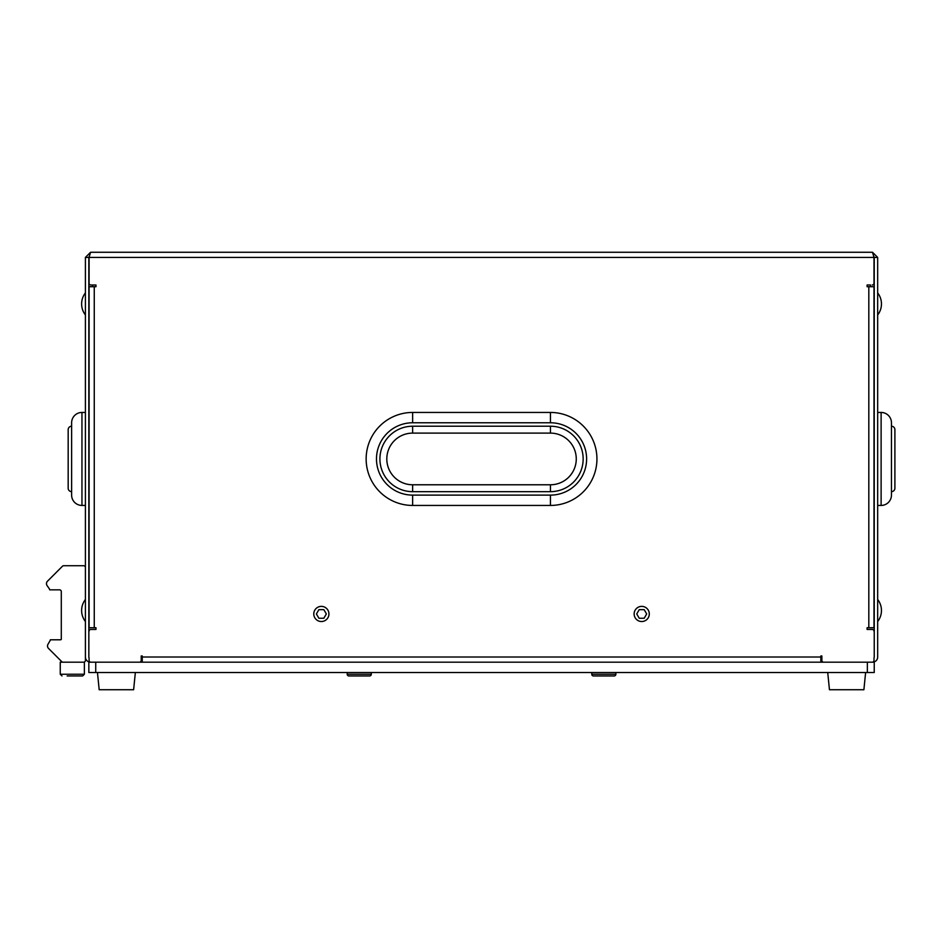 <?xml version="1.0" encoding="UTF-8"?>
<svg xmlns="http://www.w3.org/2000/svg" width="942" height="942" viewBox="0 0 942 942"><rect width="100%" height="100%" fill="white"/><g stroke="black" fill="none" stroke-linecap="round" stroke-linejoin="round"><path stroke-width="1.41" d="M85.404 567.449A1.719 1.719 0 0 0 83.685 565.73L63.679 565.73A1.719 1.719 0 0 0 62.455 566.236L47.489 581.202A3.45 3.45 0 0 0 47.1 585.618L49.302 588.762A1.719 1.719 0 0 1 49.596 589.539A3.097 3.097 0 0 0 49.655 589.845L59.57 589.845A1.719 1.719 0 0 1 61.289 591.564L61.289 639.441A1.719 1.719 0 0 1 60.253 639.795L50.338 639.795A3.097 3.097 0 0 0 50.303 640.03A1.719 1.719 0 0 1 50.079 640.654L47.983 644.257A3.45 3.45 0 0 0 48.525 648.426L61.772 661.673A1.719 1.719 0 0 0 62.984 662.179L60.253 662.179L60.253 674.236L84.368 674.236L82.649 675.956L67.141 675.956M82.649 675.956L84.368 674.236L84.368 662.179L83.685 662.179A1.719 1.719 0 0 0 85.404 660.46L85.404 257.425L88.842 257.425L88.842 657.01A1.719 1.719 0 0 0 89.09 657.893L89.09 660.46A1.719 1.719 0 0 0 90.809 662.179L139.487 662.179A1.719 1.719 0 0 0 141.206 660.46L141.206 655.973L141.206 660.46M62.984 662.179L83.685 662.179M891.45 426.22A3.45 3.45 0 0 1 894.9 429.67A3.45 3.45 0 0 0 891.45 426.22A3.45 3.45 0 0 1 894.9 429.67L894.9 488.227A3.45 3.45 0 0 1 891.45 491.665A3.45 3.45 0 0 0 894.9 488.227M877.673 412.443L881.123 412.443A10.338 10.338 0 0 1 891.45 422.77L891.45 495.115A10.338 10.338 0 0 1 881.123 505.442L877.673 505.442M550.434 426.22L412.643 426.22A32.723 32.723 0 0 0 379.92 458.942A32.723 32.723 0 0 0 412.643 491.665L550.434 491.665A32.723 32.723 0 0 0 583.157 458.942A32.723 32.723 0 0 0 550.434 426.22L550.434 433.108A25.834 25.834 0 0 1 576.269 458.942A25.834 25.834 0 0 1 550.434 484.777L412.643 484.777A25.834 25.834 0 0 1 386.809 458.942A25.834 25.834 0 0 1 412.643 433.108L550.434 433.108M550.434 505.442A46.499 46.499 0 0 0 596.934 458.942A46.499 46.499 0 0 0 550.434 412.443L550.434 422.77A36.173 36.173 0 0 1 586.607 458.942A36.173 36.173 0 0 1 550.434 495.115L550.434 505.442A46.499 46.499 0 0 0 596.934 458.942A46.499 46.499 0 0 0 550.434 412.443L412.643 412.443A46.499 46.499 0 0 0 366.144 458.942A46.499 46.499 0 0 0 412.643 505.442L550.434 505.442M71.627 491.665L71.627 426.22A3.45 3.45 0 0 0 68.177 429.67L68.177 488.227A3.45 3.45 0 0 0 71.627 491.665A3.45 3.45 0 0 1 68.177 488.227M85.404 412.443L81.954 412.443A10.338 10.338 0 0 0 71.627 422.77A10.338 10.338 0 0 1 81.954 412.443A10.338 10.338 0 0 0 71.627 422.77L71.627 495.115A10.338 10.338 0 0 0 81.954 505.442A10.338 10.338 0 0 1 71.627 495.115M328.935 613.948A7.583 7.583 0 0 0 321.363 606.377A7.583 7.583 0 0 0 313.78 613.948A7.583 7.583 0 0 0 321.363 621.532A7.583 7.583 0 0 0 328.935 613.948M649.297 613.948A7.583 7.583 0 0 0 641.714 606.377A7.583 7.583 0 0 0 634.143 613.948A7.583 7.583 0 0 0 641.714 621.532A7.583 7.583 0 0 0 649.297 613.948M142.242 655.973L141.206 655.973L142.242 655.973L142.242 657.01L820.835 657.01L820.835 662.179M872.504 662.179L874.235 662.179L874.235 672.517L867.346 672.517L867.346 662.179L872.504 662.179A5.169 5.169 0 0 0 877.673 657.01L877.673 257.425L874.235 257.425L874.235 657.01A1.719 1.719 0 0 1 873.988 657.893L873.988 660.46A1.719 1.719 0 0 1 872.268 662.179L823.591 662.179A1.719 1.719 0 0 1 821.871 660.46L821.871 655.973L820.835 655.973L820.835 657.01M870.549 286.709L870.549 284.99L867.099 284.99L867.099 286.709L873.988 286.709L873.988 627.737L867.099 627.737L867.099 629.456L872.268 629.456A1.719 1.719 0 0 1 873.988 631.175M873.988 283.271L873.988 257.425L89.09 257.425L89.09 283.271L89.09 257.425L90.573 252.268L872.504 252.268L873.988 257.425L873.988 283.271A1.719 1.719 0 0 1 872.268 284.99M92.54 286.709L92.54 284.99L90.809 284.99A1.719 1.719 0 0 1 89.09 283.271M95.978 627.737L95.978 629.456L90.809 629.456L95.978 629.456L95.978 627.737L89.09 627.737L89.09 286.709L95.978 286.709L95.978 284.99L90.809 284.99M867.099 627.737L867.099 629.456L872.268 629.456M90.809 629.456A1.719 1.719 0 0 0 89.09 631.175M821.871 655.973L820.835 655.973M90.573 252.268L85.404 257.425M89.302 256.259L88.842 257.425M877.673 257.425L872.504 252.268M874.235 257.425L873.776 256.259M85.404 657.01A5.169 5.169 0 0 0 90.573 662.179L95.731 662.179L95.731 672.517L88.842 672.517L88.842 662.179L90.573 662.179M142.242 662.179L142.242 657.01M85.404 505.442L81.954 505.442L81.954 412.443M71.627 426.22A3.45 3.45 0 0 0 68.177 429.67A3.45 3.45 0 0 1 71.627 426.22M881.123 412.443A10.338 10.338 0 0 1 891.45 422.77A10.338 10.338 0 0 0 881.123 412.443L881.123 505.442M369.582 675.956L348.917 675.956A1.719 1.719 0 0 1 347.198 674.236L371.313 674.236A1.719 1.719 0 0 1 369.582 675.956M347.198 672.517L347.198 674.236M371.313 672.517L371.313 674.236M591.764 672.517L591.764 674.236L615.88 674.236L615.88 672.517M615.88 674.236A1.719 1.719 0 0 1 614.16 675.956L593.495 675.956A1.719 1.719 0 0 1 591.764 674.236M600.843 675.956L609.792 675.956M356.264 675.956L362.234 675.956M646.683 613.948L644.198 609.651L639.229 609.651L636.745 613.948L639.229 618.258L644.198 618.258L646.683 613.948M326.332 613.948L323.848 609.651L318.879 609.651L316.394 613.948L318.879 618.258L323.848 618.258L326.332 613.948M135.354 672.517L133.623 689.732L99.181 689.732L97.462 672.517M865.616 672.517L863.896 689.732L829.455 689.732L827.724 672.517M867.346 662.179L95.731 662.179M867.346 672.517L95.731 672.517M550.434 491.665L550.434 484.777M868.818 627.737L868.818 286.709M94.259 286.709L94.259 627.737M412.643 505.442L412.643 495.115L550.434 495.115M412.643 491.665L412.643 484.777M412.643 412.443L412.643 422.77A36.173 36.173 0 0 0 376.482 458.942A36.173 36.173 0 0 0 412.643 495.115M412.643 426.22L412.643 433.108M412.643 422.77L550.434 422.77M60.253 674.236L61.984 675.956M877.673 621.532A17.933 17.933 0 0 0 877.673 599.489M85.404 599.489A17.933 17.933 0 0 0 85.404 621.532M85.404 292.915A17.933 17.933 0 0 0 85.404 314.958M877.673 314.958A17.933 17.933 0 0 0 877.673 292.915M894.9 458.942L894.9 429.67"/></g></svg>
